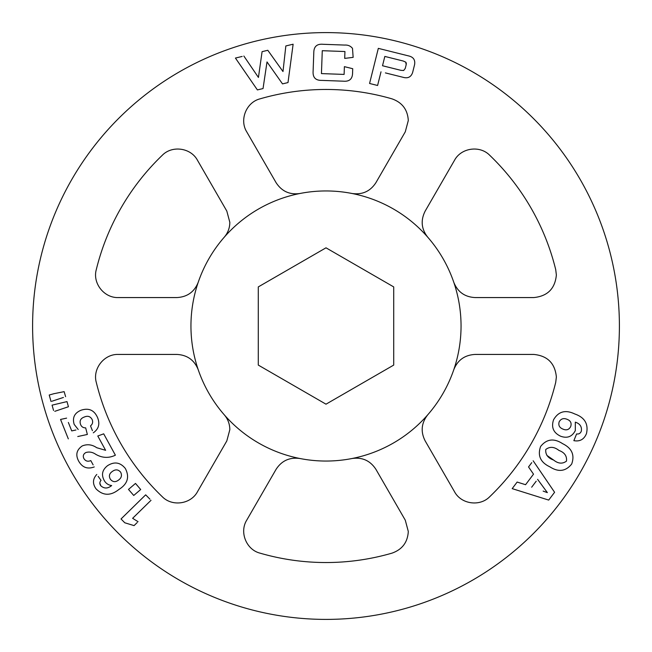 <?xml version="1.0" encoding="UTF-8"?>
<svg xmlns="http://www.w3.org/2000/svg" width="652" height="652" viewBox="0 0 652 652"><rect width="100%" height="100%" fill="white"/><g stroke="black" fill="none" stroke-linecap="round" stroke-linejoin="round"><path stroke-width="0.98" d="M555.716 269.618L556.368 274.997C555.039 288.697 547.517 296.22 533.792 297.565L475.137 297.565C464.794 297.035 457.68 291.949 453.784 282.3A135.045 135.045 0 0 1 453.784 369.7C457.631 360.083 464.754 354.99 475.137 354.435L533.792 354.435C547.509 355.772 555.031 363.303 556.368 377.003L555.716 382.382A236.529 236.529 0 0 1 489.685 496.751C479.848 506.848 461.176 504.232 454.526 491.738L425.194 440.939C420.475 431.722 421.331 423.009 427.736 414.811A135.045 135.045 0 0 1 352.047 458.511C362.3 457.036 370.263 460.654 375.943 469.375L405.275 520.174L408.299 531.462C407.679 542.268 402.26 549.497 392.031 553.132A236.529 236.529 0 0 1 259.969 553.132C246.309 549.66 239.235 532.187 246.725 520.174L276.057 469.375C281.688 460.679 289.651 457.06 299.953 458.511A135.045 135.045 0 0 1 224.264 414.811C227.915 419.089 229.765 424.036 229.83 429.66L226.806 440.939L197.475 491.738C190.849 504.183 172.193 506.889 162.315 496.751A236.529 236.529 0 0 1 96.284 382.382C92.462 368.812 104.059 353.954 118.208 354.435L176.863 354.435C187.205 354.965 194.32 360.051 198.216 369.7A135.045 135.045 0 0 1 198.216 282.3C194.369 291.917 187.246 297.01 176.863 297.565L118.208 297.565C104.116 298.045 92.445 283.245 96.284 269.618A236.529 236.529 0 0 1 162.315 155.249C172.152 145.151 190.824 147.768 197.475 160.262L226.806 211.061L229.83 222.34C229.773 227.939 227.915 232.886 224.264 237.189A135.045 135.045 0 0 1 299.953 193.489C289.7 194.964 281.737 191.346 276.057 182.625L246.725 131.826C239.268 119.862 246.244 102.356 259.969 98.868A236.529 236.529 0 0 1 392.031 98.868C402.243 102.503 407.671 109.723 408.299 120.538L405.275 131.826L375.943 182.625C370.312 191.321 362.349 194.94 352.047 193.489A135.045 135.045 0 0 1 427.736 237.189C421.331 229.048 420.483 220.335 425.194 211.061L454.526 160.262C461.151 147.817 479.807 145.111 489.685 155.249A236.529 236.529 0 0 1 555.716 269.618M619.4 326A293.4 293.4 0 0 0 326 32.6A293.4 293.4 0 0 0 32.6 326A293.4 293.4 0 0 0 326 619.4A293.4 293.4 0 0 0 619.4 326M381.004 71.801L377.598 85.477L369.57 83.472L378.323 48.362L408.388 55.868C413.319 56.92 415.381 59.845 414.59 64.638L412.635 72.462C411.086 77.058 407.891 78.672 403.05 77.295L385.413 72.902M369.57 83.472L371.827 84.035M352.577 72.975C352.479 78.998 349.382 81.728 343.302 81.182L321.746 80.392C315.641 80.498 312.764 77.547 313.099 71.533L313.799 52.502C313.897 46.479 316.986 43.741 323.074 44.287L344.631 45.069C347.923 44.849 350.548 45.95 352.496 48.387L353.139 57.36L344.696 58.395L344.941 51.532L322.275 50.701L321.444 73.594L344.109 74.418L344.395 66.651L352.724 68.704L352.577 72.975L352.724 68.704L351.061 68.289M243.856 56.031L258.437 77.441L262.088 51.655L267.809 50.285L282.992 71.541L285.837 45.95L293.123 44.206L288.005 82.568L282.503 83.888L267.01 61.924L263.041 88.558L257.393 89.919L235.429 58.061L242.169 56.439M267.809 50.285L266.676 50.554M525.569 484.705L517.134 482.064L525.569 484.705L533.507 474.167L528.536 466.938L533.507 474.167M528.536 466.938L531.755 462.659M548.707 500.084L554.591 492.276L548.707 500.084L512.187 488.633L517.134 482.064M137.23 522.513L134.067 525.61L124.768 522.774L121.036 518.959L145.673 494.835L149.952 499.204M121.036 518.959L121.443 519.375M135.494 483.434L128.493 489.416L135.494 483.434L140.693 489.522L135.494 483.434M98.15 476.335L101.019 480.361C99.511 482.138 99.471 483.963 100.889 485.854L99.829 483.189M114.956 455.398L115.38 455.177L114.956 455.398C108.501 458.332 102.103 457.973 95.771 454.33C92.608 452.138 89.316 451.534 85.893 452.529C83.35 453.971 82.682 455.984 83.896 458.576C82.682 455.984 83.35 453.971 85.893 452.529M83.896 458.576C85.559 461.176 87.857 461.852 90.791 460.589L93.138 464.884M68.354 422.455L71.728 430.907L75.934 429.994M92.421 430.662L90.514 425.886C92.6 424.191 93.146 422.088 92.16 419.586C90.408 416.367 87.784 415.52 84.271 417.044C87.767 415.52 90.4 416.367 92.16 419.586M87.352 434.468L85.673 427.867L87.352 434.468L77.767 436.53M64.141 391.648L53.904 393.702L64.141 391.648L65.608 396.669L64.141 391.648M63.415 397.451L51.956 401.224M50.155 394.762L49.218 395.022L49.536 396.147M67.278 402.626L66.993 401.599L52.07 405.153L66.993 401.599L68.436 406.742L54.801 411.322M53.562 410.475L52.07 405.153M576.604 433.939L573.858 440.662L576.604 433.939C578.919 434.265 580.492 433.319 581.323 431.111C582.008 426.693 580.003 423.71 575.308 422.154L575.317 430.589C572.138 436.701 567.256 438.592 560.679 436.253C553.418 432.822 551.054 427.313 553.581 419.741C558.43 411.42 565.496 409.497 574.754 413.963C584.714 417.435 588.617 423.987 586.466 433.613C584.07 439.407 579.872 441.754 573.858 440.662M326 404.183L393.71 365.087L393.71 286.913L326 247.817L258.29 286.913L258.29 365.087L326 404.183M427.736 237.189A135.045 135.045 0 0 1 453.784 282.3M299.953 193.489A135.045 135.045 0 0 1 352.047 193.489M198.216 282.3A135.045 135.045 0 0 1 224.264 237.189M224.264 414.811A135.045 135.045 0 0 1 198.216 369.7M352.047 458.511A135.045 135.045 0 0 1 299.953 458.511M453.784 369.7A135.045 135.045 0 0 1 427.736 414.811M403.653 70.506L405.242 68.46L406.188 64.711L405.74 62.144L403.197 61.011L384.835 56.431L382.52 65.746L400.882 70.326L403.653 70.506L400.882 70.326M398.682 59.886L403.197 61.011M405.74 62.144L406.147 62.69M406.318 63.391L406.188 64.711M51.027 401.477L49.218 395.022L53.904 393.702M68.313 438.869L60.546 419.44L66.618 418.128M84.271 417.044C80.669 418.348 79.405 420.752 80.498 424.248C81.378 426.693 83.097 427.899 85.673 427.867M78.216 429.505L74.189 424.411C72.193 417.793 74.418 413.091 80.889 410.287C88.664 407.655 94.23 410.084 97.564 417.582C100.131 423.93 98.705 429.008 93.293 432.83M94.255 466.93C87.572 469.407 82.421 467.549 78.802 461.363C75.33 455.08 76.471 449.945 82.225 445.944C87.213 443.922 92.054 444.517 96.74 447.72L105.624 450.32L97.784 436.001L103.701 433.833L115.38 455.177M100.889 485.854C104.255 488.796 107.849 488.698 111.671 485.553C108.631 485.161 106.252 483.662 104.548 481.062C101.076 475.104 102.087 469.978 107.572 465.667C114.353 461.355 120.278 462.292 125.331 468.47C129.764 477.028 127.613 484.02 118.892 489.465C110.636 496.025 103.016 495.83 96.04 488.853C92.413 483.751 92.665 478.943 96.798 474.444M112.429 471.388C109.259 473.507 108.599 476.164 110.457 479.35C112.788 482.081 115.437 482.366 118.379 480.19C121.5 478.022 122.234 475.324 120.596 472.113C118.199 469.416 115.477 469.171 112.429 471.388M140.693 489.522L133.733 495.471L128.493 489.416M151.019 500.296L132.625 518.307L138.061 521.698M543.149 491.103L547.305 492.619M536.205 481.2L531.673 487.199M533.157 460.793L554.591 492.276M547.346 492.578L537.607 479.342M566.474 461.119C562.48 464.094 558.202 463.735 553.638 460.059C558.226 463.743 562.505 464.094 566.474 461.119C567.061 456.05 564.559 452.488 558.96 450.442C554.224 446.702 549.823 446.384 545.765 449.489C545.308 454.55 547.933 458.079 553.638 460.059L546.898 455.43M540.614 446.481C546.612 438.943 553.947 438.014 562.619 443.678C571.877 448.193 574.901 454.982 571.682 464.037C565.724 471.429 558.471 472.366 549.905 466.856C540.475 462.407 537.378 455.618 540.614 446.481M562.929 429.089C566.417 430.638 569.017 429.774 570.704 426.498C571.771 423.067 570.598 420.687 567.183 419.35C563.687 417.867 561.022 418.682 559.18 421.787C558.177 425.275 559.424 427.704 562.929 429.089"/></g></svg>

